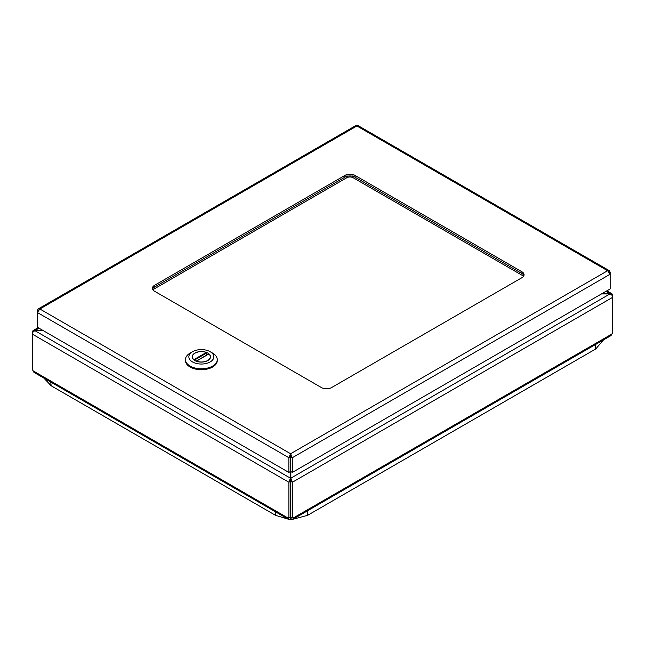 <?xml version="1.0" encoding="UTF-8"?>
<svg xmlns="http://www.w3.org/2000/svg" width="645" height="645" viewBox="0 0 645 645"><rect width="100%" height="100%" fill="white"/><g stroke="black" fill="none" stroke-linecap="round" stroke-linejoin="round"><path stroke-width="0.97" d="M290.395 490.482A3.596 2.072 180 0 1 290.847 490.482A3.596 2.072 0 0 0 290.395 490.482M207.819 360.555A9.143 5.281 180 0 1 197.854 361.7A9.143 5.281 180 0 1 192.21 356.822A9.143 5.281 180 0 1 201.353 351.541A9.143 5.281 180 0 1 210.496 356.822A9.143 5.281 180 0 1 207.819 360.555A9.143 5.281 180 0 1 197.854 361.7A9.143 5.281 180 0 1 192.21 356.822A9.143 5.281 180 0 1 201.353 351.541A9.143 5.281 180 0 1 210.496 356.822A9.143 5.281 180 0 1 207.819 360.555M210.189 361.926A12.497 7.216 180 0 1 192.516 361.926A12.497 7.216 180 0 1 192.516 351.719A12.497 7.216 180 0 1 210.189 351.719A12.497 7.216 180 0 1 210.189 361.926A12.497 7.216 180 0 1 192.516 361.926A12.497 7.216 180 0 1 192.516 351.719A12.497 7.216 180 0 1 210.189 351.719A12.497 7.216 180 0 1 210.189 361.926M212.6 366.094A15.899 9.183 -0 0 0 217.252 359.604A15.899 9.183 -0 0 0 212.6 353.113A15.899 9.183 -0 0 1 217.252 359.604L217.252 360.531A15.899 9.183 -0 0 1 212.6 367.021A15.899 9.183 -0 0 0 217.252 360.531L217.252 359.604A15.899 9.183 -0 0 1 212.6 366.094A15.899 9.183 -0 0 1 195.266 368.085A15.899 9.183 -0 0 1 185.454 359.604A15.899 9.183 -0 0 0 195.266 368.085A15.899 9.183 -0 0 0 212.6 366.094M190.106 353.113A15.899 9.183 -0 0 0 185.454 359.604L185.454 360.531A15.899 9.183 -0 0 0 195.266 369.013A15.899 9.183 -0 0 0 212.6 367.021A15.899 9.183 -0 0 1 195.266 369.013A15.899 9.183 -0 0 1 185.454 360.531L185.454 359.604A15.899 9.183 -0 0 1 190.106 353.113L192.516 351.719L190.106 353.113M152.849 289.702L346.865 177.681C348.929 176.722 350.993 176.722 353.057 177.681L523.619 276.157M194.121 360.257L193.855 359.668A8.974 5.184 180 0 1 192.379 356.822A8.974 5.184 180 0 1 195.008 353.162A8.974 5.184 180 0 1 206.279 352.493L206.658 355.089M196.427 361.152L208.851 353.976A8.974 5.184 180 0 1 210.326 356.822A8.974 5.184 180 0 1 205.61 361.385A8.974 5.184 180 0 1 196.427 361.152L196.048 361.369M291.121 519.29L290.202 519.265L290.194 517.524A1.959 1.129 180 0 1 291.056 517.524L291.056 519.265A1.959 1.129 0 0 0 290.194 519.265L288.46 519.298L288.049 518.032L33.097 370.835A1.959 1.129 -120 0 0 32.25 369.65L32.25 334.078C32.444 332.498 33.371 331.377 35.032 330.732L33.064 330.579L32.25 332.078L32.25 334.078L288.887 482.25L288.887 517.814L290.395 516.943L290.395 478.163L288.887 482.25L290.395 481.38M290.847 492.877A3.596 2.072 180 0 1 290.395 492.877M290.395 488.741A3.596 2.072 180 0 1 290.847 488.741M290.847 484.79L290.395 484.79M292.362 517.814L292.362 482.25L612.75 297.272L612.75 295.273L611.936 293.773L609.968 293.927C611.629 294.563 612.557 295.684 612.75 297.272L612.75 332.836A1.959 1.129 120 0 0 611.903 334.029L293.201 518.032A1.959 1.129 120 0 0 293.007 517.862A1.959 1.129 120 0 0 292.362 517.814L290.847 516.943L290.847 471.568M290.847 481.38L292.362 482.25L290.847 478.163L609.968 293.927L601.511 293.927M611.903 334.029L611.065 335.537L292.79 519.298L293.201 518.032L292.774 517.782M288.887 517.814A1.959 1.129 -120 0 0 288.234 517.862A1.959 1.129 -120 0 0 288.049 518.032L288.476 517.782M292.79 519.298L291.056 519.265M33.097 370.835L33.935 372.35L288.46 519.298M290.371 463.965L290.395 478.163L35.032 330.732L43.441 330.732M290.395 455.91L290.395 465.722M42.989 330.466L35.032 330.466L39.014 328.176M605.961 291.355L609.968 293.66L601.962 293.66M290.847 456.128L290.847 456.725M154.526 291.217A7.216 4.16 180 0 1 152.413 288.275A7.216 4.16 180 0 1 154.526 285.332L344.865 175.44A7.216 4.16 180 0 1 355.064 175.44L521.942 271.787A7.216 4.16 180 0 1 524.054 274.73A7.216 4.16 180 0 1 521.942 277.673L331.603 387.564A7.216 4.16 180 0 1 321.404 387.564L154.526 291.217M37.321 310.479L38.16 308.971L39.885 309.003L37.321 312.486L37.321 310.479L37.934 310.834M609.34 270.69L610.17 272.198L610.17 274.206L607.614 270.723L609.34 270.69L358.209 125.702L355.589 125.702L38.16 308.971M288.863 472.422L290.371 471.551L290.371 456.837L288.863 457.708L37.321 312.486L37.321 327.2L288.863 472.422L288.863 457.708L290.597 453.749L292.33 457.708L292.33 472.422L610.17 288.92L610.17 274.206L292.33 457.708L290.822 456.837L290.822 471.551L292.33 472.422M523.893 275.6A7.216 4.16 0 0 0 521.942 273.528L355.064 177.181A7.216 4.16 0 0 0 344.865 177.181L154.526 287.073A7.216 4.16 0 0 0 152.575 289.145M609.565 272.553L610.17 272.198M290.597 453.749L607.614 270.723L356.903 125.977L39.885 309.003L290.597 453.749L290.822 456.837M290.371 456.837L290.597 455.491M352.928 175.698L353.057 177.681M347.002 175.698L346.865 177.681M193.855 359.668L206.279 352.493M206.658 353.017L194.274 360.168M32.814 332.401L32.25 332.078M612.75 295.273L612.186 295.595M275.157 511.614L275.552 515.339L288.186 519.136M292.83 519.273L307.576 515.339L307.431 510.84M50.753 382.058L51.148 385.775L275.552 515.339M595.585 344.478L595.738 348.969L603.526 339.891M344.865 175.44L344.865 177.181M154.526 287.073L154.526 285.332M521.942 273.528L521.942 271.787M355.064 177.181L355.064 175.44M210.189 351.719L212.6 353.113L210.189 351.719M210.326 357.838L210.326 356.822M192.379 357.838L192.379 356.822M208.666 353.928L196.153 361.152M43.812 378.051L51.148 385.775M307.576 515.339L595.738 348.969M33.064 330.579L38.12 327.66M606.848 290.839L611.936 293.773"/></g></svg>
